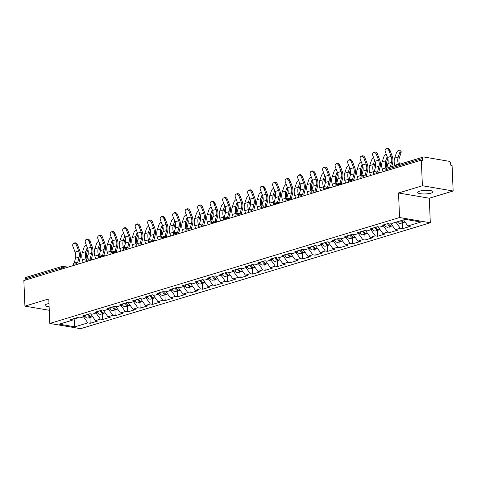 <?xml version="1.0" encoding="UTF-8"?>
<svg xmlns="http://www.w3.org/2000/svg" width="477" height="477" viewBox="0 0 477 477"><rect width="100%" height="100%" fill="white"/><g stroke="black" fill="none" stroke-linecap="round" stroke-linejoin="round"><path stroke-width="0.72" d="M431.095 193.113A7.704 1.807 -2.4 0 1 422.652 193.936A7.704 1.807 -2.4 0 1 417.661 192.458A7.704 1.807 -2.4 0 1 419.623 191.158A7.704 1.807 -2.4 0 1 428.066 190.335A7.704 1.807 -2.4 0 1 433.05 191.814A7.704 1.807 -2.4 0 1 431.095 193.113M49.119 306.735A7.704 1.807 -2.4 0 1 45.023 305.316A7.704 1.807 -2.4 0 1 46.979 304.016A7.704 1.807 -2.4 0 1 48.988 303.557M453.15 190.997L422.395 185.75L398.528 192.982L429.276 198.223L453.15 190.997L452.077 165.406L450.735 165.173L450.652 163.307A1.807 1.294 73.2 0 0 449.239 161.321L423.862 156.993A1.807 1.294 73.2 0 0 423.415 157.022A1.807 1.294 73.2 0 0 422.592 158.519L422.67 160.391L421.328 160.159L23.85 280.536L24.923 306.133L49.268 310.283M429.276 198.223L430.308 222.765L80.571 328.689L49.823 323.442L399.553 217.524L430.308 222.765M403.53 219.903L407.871 225.973L420.887 222.032L405.289 219.372L392.273 223.314L389.942 222.914L382.333 225.222L384.665 225.621L385.893 224.142M407.871 225.973L410.202 226.372L402.594 228.68L402.349 222.86M395.922 222.21L400.263 228.28L402.594 228.68M400.263 228.28L395.373 229.759L397.705 230.158L390.097 232.46L389.852 226.647M383.425 225.997L387.765 232.066L390.097 232.46M387.765 232.066L382.882 233.545L385.213 233.939L377.599 236.246L377.355 230.427M370.927 229.777L375.268 235.847L377.599 236.246M375.268 235.847L370.385 237.331L372.716 237.725L365.108 240.032L364.863 234.213M358.43 233.563L362.776 239.633L365.108 240.032M362.776 239.633L357.887 241.112L360.218 241.511L352.61 243.813L352.366 237.999M345.932 237.349L350.279 243.419L352.61 243.813M350.279 243.419L345.39 244.898L347.721 245.297L340.113 247.599L339.868 241.785M333.441 241.135L337.782 247.205L340.113 247.599M337.782 247.205L332.892 248.684L335.224 249.077L327.616 251.385L327.371 245.566M320.943 244.916L325.284 250.985L327.616 251.385M325.284 250.985L320.401 252.464L322.732 252.864L315.118 255.171L314.874 249.352M308.446 248.702L312.787 254.772L315.118 255.171M312.787 254.772L307.903 256.25L310.235 256.65L302.627 258.951L302.382 253.138M295.949 252.488L300.295 258.558L302.627 258.951M300.295 258.558L295.406 260.037L297.737 260.436L290.129 262.738L289.885 256.924M283.451 256.268L287.798 262.338L290.129 262.738M287.798 262.338L282.909 263.823L285.24 264.216L277.632 266.524L277.387 260.704M270.96 260.054L275.301 266.124L277.632 266.524M275.301 266.124L270.411 267.603L272.743 268.002L265.134 270.31L264.89 264.491M258.462 263.841L262.803 269.91L265.134 270.31M262.803 269.91L257.92 271.389L260.251 271.789L252.637 274.09L252.393 268.277M245.965 267.627L250.306 273.697L252.637 274.09M250.306 273.697L245.422 275.175L247.754 275.575L240.146 277.876L239.901 272.057M233.468 271.407L237.814 277.477L240.146 277.876M237.814 277.477L232.925 278.962L235.256 279.355L227.648 281.663L227.404 275.843M220.97 275.193L225.317 281.263L227.648 281.663M225.317 281.263L220.428 282.742L222.759 283.141L215.151 285.449L214.906 279.629M208.479 278.979L212.82 285.049L215.151 285.449M212.82 285.049L207.93 286.528L210.262 286.927L202.653 289.229L202.409 283.416M195.981 282.766L200.322 288.835L202.653 289.229M200.322 288.835L195.439 290.314L197.77 290.708L190.156 293.015L189.912 287.196M183.484 286.546L187.825 292.616L190.156 293.015M187.825 292.616L182.941 294.1L185.273 294.494L177.665 296.801L177.42 290.982M170.987 290.332L175.333 296.402L177.665 296.801M175.333 296.402L170.444 297.881L172.775 298.28L165.167 300.582L164.923 294.768M158.489 294.118L162.836 300.188L165.167 300.582M162.836 300.188L157.947 301.667L160.278 302.066L152.67 304.368L152.425 298.554M145.998 297.898L150.338 303.974L152.67 304.368M150.338 303.974L145.449 305.453L147.781 305.846L140.172 308.154L139.928 302.335M133.5 301.685L137.841 307.754L140.172 308.154M137.841 307.754L132.958 309.233L135.289 309.633L127.675 311.94L127.431 306.121M121.003 305.471L125.344 311.541L127.675 311.94M125.344 311.541L120.46 313.019L122.792 313.419L115.184 315.72L114.939 309.907M108.506 309.257L112.852 315.327L115.184 315.72M112.852 315.327L107.963 316.806L110.294 317.205L102.686 319.507L102.442 313.693M96.008 313.037L100.355 319.107L102.686 319.507M100.355 319.107L95.466 320.592L97.797 320.985L90.189 323.293L89.944 317.473M83.517 316.823L87.857 322.893L90.189 323.293M87.857 322.893L74.841 326.834L59.237 324.175L72.26 320.234L73.488 318.755M384.665 225.621L379.775 227.1L377.444 226.7L369.836 229.008L372.167 229.401L367.278 230.886L364.947 230.486L357.339 232.788L359.67 233.187L354.787 234.666L352.455 234.273L344.841 236.574L347.173 236.974L342.289 238.452L339.958 238.053L332.344 240.36L334.675 240.76L329.792 242.238L327.461 241.839L319.852 244.146L322.184 244.54L317.294 246.019L314.963 245.625L307.355 247.927L309.686 248.326L304.797 249.805L302.466 249.411L294.858 251.713L297.189 252.112L292.306 253.591L289.974 253.192L282.36 255.499L284.691 255.893L279.808 257.377L277.477 256.978L269.863 259.285L272.194 259.679L267.311 261.157L264.979 260.764L257.371 263.065L259.703 263.465L254.813 264.944L252.482 264.544L244.874 266.852L247.205 267.251L242.316 268.73L239.985 268.33L232.377 270.638L234.708 271.031L229.825 272.516L227.493 272.117L219.879 274.418L222.21 274.818L217.327 276.296L214.996 275.903L207.382 278.204L209.713 278.604L204.83 280.082L202.498 279.683L194.89 281.99L197.222 282.39L192.332 283.869L190.001 283.469L182.393 285.777L184.724 286.17L179.835 287.655L177.504 287.255L169.895 289.557L172.227 289.956L167.344 291.435L165.012 291.042L157.398 293.343L159.729 293.743L154.846 295.221L152.515 294.822L144.901 297.129L147.232 297.529L142.349 299.007L140.017 298.608L132.409 300.915L134.741 301.309L129.851 302.788L127.52 302.394L119.912 304.696L122.243 305.095L117.354 306.574L115.023 306.18L107.414 308.482L109.746 308.881L104.862 310.36L102.531 309.961L94.917 312.268L97.248 312.662L92.365 314.146L90.034 313.747L82.42 316.054L84.751 316.448L79.868 317.926L77.536 317.533L69.928 319.834L72.26 320.234M390.651 223.153L395.373 229.759M378.154 226.939L382.882 233.545M372.167 229.401L373.402 227.928M365.656 230.719L370.385 237.331M359.67 233.187L360.904 231.709M353.159 234.505L357.887 241.112M347.173 236.974L348.407 235.495M340.661 238.291L345.39 244.898M334.675 240.76L335.909 239.281M328.17 242.077L332.892 248.684M322.184 244.54L323.412 243.067M315.673 245.858L320.401 252.464M309.686 248.326L310.921 246.847M303.175 249.644L307.903 256.25M297.189 252.112L298.423 250.634M290.678 253.43L295.406 260.037M284.691 255.893L285.926 254.42M278.18 257.21L282.909 263.823M272.194 259.679L273.428 258.206M265.689 260.997L270.411 267.603M259.703 263.465L260.931 261.986M253.192 264.783L257.92 271.389M247.205 267.251L248.439 265.772M240.694 268.569L245.422 275.175M234.708 271.031L235.942 269.559M228.197 272.349L232.925 278.962M222.21 274.818L223.445 273.339M215.699 276.135L220.428 282.742M209.713 278.604L210.947 277.125M203.208 279.921L207.93 286.528M197.222 282.39L198.45 280.911M190.711 283.708L195.439 290.314M184.724 286.17L185.958 284.697M178.213 287.488L182.941 294.1M172.227 289.956L173.461 288.478M165.716 291.274L170.444 297.881M159.729 293.743L160.964 292.264M153.218 295.06L157.947 301.667M147.232 297.529L148.466 296.05M140.727 298.846L145.449 305.453M134.741 301.309L135.969 299.836M128.23 302.627L132.958 309.233M122.243 305.095L123.477 303.616M115.732 306.413L120.46 313.019M109.746 308.881L110.98 307.403M103.235 310.199L107.963 316.806M97.248 312.662L98.483 311.189M90.737 313.979L95.466 320.592M84.751 316.448L85.985 314.975M61.455 269.147L61.402 267.907L25.114 278.896L25.168 280.136M25.114 278.896A1.807 1.294 -106.8 0 1 25.937 277.399L62.225 266.41A1.807 1.294 -106.8 0 0 61.402 267.907A1.807 0.423 -2.4 0 1 63.948 267.776L63.978 268.384M74.102 318.57L74.12 319.018L78.484 317.694M73.38 318.892L74.12 319.018L74.841 326.834M422.395 185.75L421.328 160.159M398.528 192.982L399.553 217.524M49.823 323.442L48.791 298.9L24.923 306.133M73.625 243.389L74.656 242.93A2.707 1.878 66 0 1 77.56 244.856L76.529 245.315A2.707 1.878 -114 0 0 73.625 243.389A2.707 1.878 -114 0 0 72.921 246.406L75.062 252.1A8.061 5.79 -106.8 0 1 75.754 255.487A8.061 5.79 -106.8 0 1 75.491 258.164L74.293 262.821M76.529 245.315L78.663 251.003A8.061 5.79 -106.8 0 1 79.361 254.396A8.061 5.79 -106.8 0 1 79.093 257.073L77.59 262.922M78.836 263.137L80.208 257.789A9.623 6.916 73.2 0 0 80.524 254.593A9.623 6.916 73.2 0 0 79.695 250.544L77.56 244.856M87.929 249.501L86.951 252.422A8.061 5.79 73.2 0 0 86.534 255.618A8.061 5.79 73.2 0 0 86.981 258.284M83.201 262.565L82.354 259.858A9.623 6.916 -106.8 0 1 81.764 256.513A9.623 6.916 -106.8 0 1 82.265 252.691L83.946 247.652A2.707 1.342 -52.9 0 1 86.289 244.939M86.218 259.601L85.955 258.767A9.623 6.916 -106.8 0 1 85.365 255.422A9.623 6.916 -106.8 0 1 85.866 251.6L87.243 247.485M92.651 316.656L92.311 316.758A3.971 2.85 -106.8 0 1 88.567 314.188M91.811 316.847A3.971 2.85 -106.8 0 1 91.345 317.05A3.971 2.85 -106.8 0 1 87.607 314.48M91.345 317.05L88.263 317.986A3.971 2.85 -106.8 0 1 84.93 316.239M86.122 239.603L87.154 239.144A2.707 1.878 66 0 1 90.058 241.07L89.026 241.529A2.707 1.878 -114 0 0 86.122 239.603A2.707 1.878 -114 0 0 85.419 242.62L87.553 248.314A8.061 5.79 -106.8 0 1 88.251 251.701A8.061 5.79 -106.8 0 1 87.989 254.378L86.79 259.035M89.026 241.529L91.161 247.223A8.061 5.79 -106.8 0 1 91.858 250.61A8.061 5.79 -106.8 0 1 91.59 253.287L90.087 259.136M91.334 259.351L92.705 254.002A9.623 6.916 73.2 0 0 93.021 250.813A9.623 6.916 73.2 0 0 92.192 246.764L90.058 241.07M98.62 235.817L99.645 235.358A2.707 1.878 66 0 1 102.549 237.284L101.523 237.743A2.707 1.878 -114 0 0 98.62 235.817A2.707 1.878 -114 0 0 97.916 238.834L100.051 244.528A8.061 5.79 -106.8 0 1 100.748 247.921A8.061 5.79 -106.8 0 1 100.486 250.592L99.288 255.249M101.523 237.743L103.658 243.437A8.061 5.79 -106.8 0 1 104.35 246.83A8.061 5.79 -106.8 0 1 104.087 249.501L102.585 255.35M103.825 255.565L105.202 250.216A9.623 6.916 73.2 0 0 105.518 247.026A9.623 6.916 73.2 0 0 104.69 242.978L102.549 237.284M111.111 232.031L112.143 231.572A2.707 1.878 66 0 1 115.046 233.503L114.015 233.963A2.707 1.878 -114 0 0 111.111 232.031A2.707 1.878 -114 0 0 110.414 235.054L112.548 240.742A8.061 5.79 -106.8 0 1 113.246 244.135A8.061 5.79 -106.8 0 1 112.977 246.806L111.785 251.462M114.015 233.963L116.155 239.651A8.061 5.79 -106.8 0 1 116.847 243.043A8.061 5.79 -106.8 0 1 116.585 245.715L115.082 251.57M116.322 251.778L117.7 246.436A9.623 6.916 73.2 0 0 118.016 243.24A9.623 6.916 73.2 0 0 117.181 239.192L115.046 233.503M123.609 228.25L124.64 227.791A2.707 1.878 66 0 1 127.544 229.717L126.512 230.176A2.707 1.878 -114 0 0 123.609 228.25A2.707 1.878 -114 0 0 122.911 231.267L125.046 236.962A8.061 5.79 -106.8 0 1 125.743 240.348A8.061 5.79 -106.8 0 1 125.475 243.026L124.276 247.682M126.512 230.176L128.647 235.871A8.061 5.79 -106.8 0 1 129.345 239.257A8.061 5.79 -106.8 0 1 129.082 241.934L127.574 247.784M128.82 247.998L130.197 242.65A9.623 6.916 73.2 0 0 130.513 239.46A9.623 6.916 73.2 0 0 129.678 235.411L127.544 229.717M136.106 224.464L137.137 224.005A2.707 1.878 66 0 1 140.041 225.931L139.01 226.39A2.707 1.878 -114 0 0 136.106 224.464A2.707 1.878 -114 0 0 135.402 227.481L137.543 233.175A8.061 5.79 -106.8 0 1 138.235 236.568A8.061 5.79 -106.8 0 1 137.972 239.239L136.774 243.896M139.01 226.39L141.144 232.084A8.061 5.79 -106.8 0 1 141.842 235.471A8.061 5.79 -106.8 0 1 141.574 238.148L140.071 243.997M141.317 244.212L142.689 238.864A9.623 6.916 73.2 0 0 143.005 235.674A9.623 6.916 73.2 0 0 142.176 231.625L140.041 225.931M100.426 245.721L99.449 248.636A8.061 5.79 73.2 0 0 99.031 251.838A8.061 5.79 73.2 0 0 99.478 254.497M95.692 258.778L94.845 256.077A9.623 6.916 -106.8 0 1 94.261 252.727A9.623 6.916 -106.8 0 1 94.762 248.905L96.443 243.866A2.707 1.342 -52.9 0 1 98.787 241.159M98.715 255.815L98.453 254.986A9.623 6.916 -106.8 0 1 97.863 251.635A9.623 6.916 -106.8 0 1 98.363 247.813L99.741 243.699M105.149 312.87L104.803 312.972A3.971 2.85 -106.8 0 1 101.064 310.408M104.308 313.061A3.971 2.85 -106.8 0 1 103.843 313.264A3.971 2.85 -106.8 0 1 100.104 310.694M103.843 313.264L100.76 314.2A3.971 2.85 -106.8 0 1 97.421 312.453M112.918 241.934L111.946 244.85A8.061 5.79 73.2 0 0 111.523 248.052A8.061 5.79 73.2 0 0 111.976 250.711M108.19 254.992L107.343 252.291A9.623 6.916 -106.8 0 1 106.753 248.946A9.623 6.916 -106.8 0 1 107.253 245.124L108.941 240.08A2.707 1.342 -52.9 0 1 111.284 237.373M111.213 252.029L110.95 251.2A9.623 6.916 -106.8 0 1 110.36 247.849A9.623 6.916 -106.8 0 1 110.861 244.033L112.238 239.913M117.646 309.084L117.3 309.191A3.971 2.85 -106.8 0 1 113.562 306.622M116.805 309.275A3.971 2.85 -106.8 0 1 116.34 309.484A3.971 2.85 -106.8 0 1 112.596 306.914M116.34 309.484L113.258 310.414A3.971 2.85 -106.8 0 1 109.919 308.673M125.415 238.148L124.443 241.064A8.061 5.79 73.2 0 0 124.02 244.266A8.061 5.79 73.2 0 0 124.473 246.931M120.687 251.212L119.84 248.505A9.623 6.916 -106.8 0 1 119.25 245.16A9.623 6.916 -106.8 0 1 119.751 241.338L121.438 236.3A2.707 1.342 -52.9 0 1 123.781 233.587M123.704 248.249L123.448 247.414A9.623 6.916 -106.8 0 1 122.857 244.069A9.623 6.916 -106.8 0 1 123.358 240.247L124.735 236.133M130.143 305.304L129.798 305.405A3.971 2.85 -106.8 0 1 126.053 302.835M129.297 305.489A3.971 2.85 -106.8 0 1 128.838 305.697A3.971 2.85 -106.8 0 1 125.093 303.128M128.838 305.697L125.749 306.628A3.971 2.85 -106.8 0 1 122.416 304.886M137.913 234.362L136.935 237.284A8.061 5.79 73.2 0 0 136.517 240.48A8.061 5.79 73.2 0 0 136.971 243.145M133.184 247.426L132.338 244.719A9.623 6.916 -106.8 0 1 131.747 241.374A9.623 6.916 -106.8 0 1 132.248 237.552L133.936 232.514A2.707 1.342 -52.9 0 1 136.273 229.801M136.201 244.462L135.939 243.628A9.623 6.916 -106.8 0 1 135.355 240.283A9.623 6.916 -106.8 0 1 135.856 236.461L137.227 232.347M142.635 301.518L142.295 301.619A3.971 2.85 -106.8 0 1 138.551 299.049M141.794 301.708A3.971 2.85 -106.8 0 1 141.335 301.911A3.971 2.85 -106.8 0 1 137.591 299.341M141.335 301.911L138.247 302.847A3.971 2.85 -106.8 0 1 134.913 301.1M150.41 230.582L149.432 233.497A8.061 5.79 73.2 0 0 149.015 236.699A8.061 5.79 73.2 0 0 149.462 239.359M145.682 243.64L144.835 240.939A9.623 6.916 -106.8 0 1 144.245 237.588A9.623 6.916 -106.8 0 1 144.746 233.772L146.427 228.727A2.707 1.342 -52.9 0 1 148.77 226.02M148.699 240.676L148.436 239.848A9.623 6.916 -106.8 0 1 147.846 236.497A9.623 6.916 -106.8 0 1 148.347 232.675L149.724 228.561M155.132 297.731L154.792 297.839A3.971 2.85 -106.8 0 1 151.048 295.269M154.292 297.922A3.971 2.85 -106.8 0 1 153.827 298.125A3.971 2.85 -106.8 0 1 150.088 295.561M153.827 298.125L150.744 299.061A3.971 2.85 -106.8 0 1 147.411 297.314M148.603 220.678L149.635 220.219A2.707 1.878 66 0 1 152.539 222.145L151.507 222.604A2.707 1.878 -114 0 0 148.603 220.678A2.707 1.878 -114 0 0 147.9 223.701L150.034 229.389A8.061 5.79 -106.8 0 1 150.732 232.782A8.061 5.79 -106.8 0 1 150.47 235.453L149.271 240.11M151.507 222.604L153.642 228.298A8.061 5.79 -106.8 0 1 154.339 231.691A8.061 5.79 -106.8 0 1 154.071 234.362L152.568 240.217M153.815 240.426L155.186 235.078A9.623 6.916 73.2 0 0 155.502 231.888A9.623 6.916 73.2 0 0 154.673 227.839L152.539 222.145M162.907 226.796L161.93 229.711A8.061 5.79 73.2 0 0 161.512 232.913A8.061 5.79 73.2 0 0 161.959 235.572M158.173 239.853L157.327 237.152A9.623 6.916 -106.8 0 1 156.742 233.808A9.623 6.916 -106.8 0 1 157.243 229.986L158.924 224.941A2.707 1.342 -52.9 0 1 161.268 222.234M161.196 236.89L160.934 236.061A9.623 6.916 -106.8 0 1 160.344 232.716A9.623 6.916 -106.8 0 1 160.844 228.894L162.222 224.774M167.63 293.945L167.284 294.053A3.971 2.85 -106.8 0 1 163.545 291.483M166.789 294.136A3.971 2.85 -106.8 0 1 166.324 294.345A3.971 2.85 -106.8 0 1 162.585 291.775M166.324 294.345L163.241 295.275A3.971 2.85 -106.8 0 1 159.902 293.534M161.101 216.898L162.126 216.439A2.707 1.878 66 0 1 165.03 218.365L164.005 218.824A2.707 1.878 -114 0 0 161.101 216.898A2.707 1.878 -114 0 0 160.397 219.915L162.532 225.603A8.061 5.79 -106.8 0 1 163.229 228.996A8.061 5.79 -106.8 0 1 162.967 231.667L161.769 236.324M164.005 218.824L166.139 224.512A8.061 5.79 -106.8 0 1 166.831 227.905A8.061 5.79 -106.8 0 1 166.568 230.576L165.066 236.431M166.306 236.64L167.683 231.297A9.623 6.916 73.2 0 0 167.999 228.101A9.623 6.916 73.2 0 0 167.171 224.053L165.03 218.365M175.399 223.009L174.427 225.925A8.061 5.79 73.2 0 0 174.004 229.127A8.061 5.79 73.2 0 0 174.457 231.792M170.671 236.073L169.824 233.366A9.623 6.916 -106.8 0 1 169.234 230.021A9.623 6.916 -106.8 0 1 169.734 226.199L171.422 221.161A2.707 1.342 -52.9 0 1 173.765 218.448M173.694 233.11L173.431 232.275A9.623 6.916 -106.8 0 1 172.841 228.93A9.623 6.916 -106.8 0 1 173.342 225.108L174.719 220.994M180.127 290.165L179.781 290.266A3.971 2.85 -106.8 0 1 176.043 287.697M179.286 290.356A3.971 2.85 -106.8 0 1 178.821 290.559A3.971 2.85 -106.8 0 1 175.077 287.989M178.821 290.559L175.739 291.495A3.971 2.85 -106.8 0 1 172.4 289.748M173.592 213.112L174.624 212.653A2.707 1.878 66 0 1 177.527 214.578L176.496 215.038A2.707 1.878 -114 0 0 173.592 213.112A2.707 1.878 -114 0 0 172.895 216.129L175.029 221.823A8.061 5.79 -106.8 0 1 175.727 225.21A8.061 5.79 -106.8 0 1 175.458 227.887L174.266 232.543M176.496 215.038L178.636 220.732A8.061 5.79 -106.8 0 1 179.328 224.118A8.061 5.79 -106.8 0 1 179.066 226.796L177.563 232.645M178.803 232.859L180.181 227.511A9.623 6.916 73.2 0 0 180.497 224.321A9.623 6.916 73.2 0 0 179.662 220.273L177.527 214.578M187.896 219.223L186.924 222.145A8.061 5.79 73.2 0 0 186.501 225.341A8.061 5.79 73.2 0 0 186.954 228.006M183.168 232.287L182.321 229.586A9.623 6.916 -106.8 0 1 181.731 226.235A9.623 6.916 -106.8 0 1 182.232 222.413L183.919 217.375A2.707 1.342 -52.9 0 1 186.263 214.668M186.185 229.324L185.929 228.489A9.623 6.916 -106.8 0 1 185.338 225.144A9.623 6.916 -106.8 0 1 185.839 221.322L187.217 217.208M192.625 286.379L192.279 286.48A3.971 2.85 -106.8 0 1 188.534 283.916M191.778 286.57A3.971 2.85 -106.8 0 1 191.319 286.772A3.971 2.85 -106.8 0 1 187.574 284.203M191.319 286.772L188.23 287.709A3.971 2.85 -106.8 0 1 184.897 285.962M186.09 209.325L187.121 208.866A2.707 1.878 66 0 1 190.025 210.792L188.993 211.251A2.707 1.878 -114 0 0 186.09 209.325A2.707 1.878 -114 0 0 185.392 212.343L187.527 218.037A8.061 5.79 -106.8 0 1 188.224 221.429A8.061 5.79 -106.8 0 1 187.956 224.101L186.757 228.757M188.993 211.251L191.128 216.946A8.061 5.79 -106.8 0 1 191.826 220.338A8.061 5.79 -106.8 0 1 191.563 223.009L190.055 228.859M191.301 229.073L192.678 223.725A9.623 6.916 73.2 0 0 192.994 220.535A9.623 6.916 73.2 0 0 192.159 216.486L190.025 210.792M200.394 215.443L199.416 218.359A8.061 5.79 73.2 0 0 198.998 221.561A8.061 5.79 73.2 0 0 199.452 224.22M195.665 228.501L194.819 225.8A9.623 6.916 -106.8 0 1 194.228 222.449A9.623 6.916 -106.8 0 1 194.729 218.633L196.417 213.589A2.707 1.342 -52.9 0 1 198.754 210.882M198.682 225.538L198.42 224.709A9.623 6.916 -106.8 0 1 197.836 221.358A9.623 6.916 -106.8 0 1 198.337 217.536L199.708 213.422M205.116 282.593L204.776 282.7A3.971 2.85 -106.8 0 1 201.032 280.13M204.275 282.783A3.971 2.85 -106.8 0 1 203.816 282.986A3.971 2.85 -106.8 0 1 200.072 280.422M203.816 282.986L200.728 283.922A3.971 2.85 -106.8 0 1 197.395 282.181M198.587 205.539L199.619 205.08A2.707 1.878 66 0 1 202.522 207.012L201.491 207.471A2.707 1.878 -114 0 0 198.587 205.539A2.707 1.878 -114 0 0 197.883 208.562L200.024 214.251A8.061 5.79 -106.8 0 1 200.716 217.643A8.061 5.79 -106.8 0 1 200.453 220.314L199.255 224.971M201.491 207.471L203.625 213.159A8.061 5.79 -106.8 0 1 204.323 216.552A8.061 5.79 -106.8 0 1 204.055 219.223L202.552 225.078M203.798 225.287L205.17 219.945A9.623 6.916 73.2 0 0 205.486 216.749A9.623 6.916 73.2 0 0 204.657 212.7L202.522 207.012M212.891 211.657L211.913 214.572A8.061 5.79 73.2 0 0 211.496 217.774A8.061 5.79 73.2 0 0 211.943 220.434M208.163 224.721L207.316 222.014A9.623 6.916 -106.8 0 1 206.726 218.669A9.623 6.916 -106.8 0 1 207.227 214.847L208.908 209.808A2.707 1.342 -52.9 0 1 211.251 207.096M211.18 221.757L210.917 220.923A9.623 6.916 -106.8 0 1 210.327 217.578A9.623 6.916 -106.8 0 1 210.828 213.756L212.205 209.636M217.613 278.806L217.273 278.914A3.971 2.85 -106.8 0 1 213.529 276.344M216.773 278.997A3.971 2.85 -106.8 0 1 216.308 279.206A3.971 2.85 -106.8 0 1 212.569 276.636M216.308 279.206L213.225 280.136A3.971 2.85 -106.8 0 1 209.892 278.395M211.084 201.759L212.116 201.3A2.707 1.878 66 0 1 215.02 203.226L213.988 203.685A2.707 1.878 -114 0 0 211.084 201.759A2.707 1.878 -114 0 0 210.381 204.776L212.515 210.47A8.061 5.79 -106.8 0 1 213.213 213.857A8.061 5.79 -106.8 0 1 212.951 216.534L211.752 221.191M213.988 203.685L216.123 209.373A8.061 5.79 -106.8 0 1 216.82 212.766A8.061 5.79 -106.8 0 1 216.552 215.437L215.049 221.292M216.296 221.501L217.667 216.159A9.623 6.916 73.2 0 0 217.983 212.963A9.623 6.916 73.2 0 0 217.154 208.914L215.02 203.226M225.388 207.871L224.411 210.786A8.061 5.79 73.2 0 0 223.993 213.988A8.061 5.79 73.2 0 0 224.44 216.653M220.654 220.934L219.814 218.227A9.623 6.916 -106.8 0 1 219.223 214.883A9.623 6.916 -106.8 0 1 219.724 211.061L221.406 206.022A2.707 1.342 -52.9 0 1 223.749 203.309M223.677 217.971L223.415 217.136A9.623 6.916 -106.8 0 1 222.825 213.791A9.623 6.916 -106.8 0 1 223.325 209.969L224.703 205.855M230.111 275.026L229.765 275.128A3.971 2.85 -106.8 0 1 226.026 272.558M229.27 275.217A3.971 2.85 -106.8 0 1 228.805 275.42A3.971 2.85 -106.8 0 1 225.066 272.85M228.805 275.42L225.722 276.356A3.971 2.85 -106.8 0 1 222.383 274.609M223.582 197.973L224.607 197.514A2.707 1.878 66 0 1 227.511 199.44L226.486 199.899A2.707 1.878 -114 0 0 223.582 197.973A2.707 1.878 -114 0 0 222.878 200.99L225.013 206.684A8.061 5.79 -106.8 0 1 225.71 210.071A8.061 5.79 -106.8 0 1 225.448 212.748L224.25 217.405M226.486 199.899L228.62 205.593A8.061 5.79 -106.8 0 1 229.312 208.98A8.061 5.79 -106.8 0 1 229.049 211.657L227.547 217.506M228.787 217.721L230.164 212.372A9.623 6.916 73.2 0 0 230.48 209.182A9.623 6.916 73.2 0 0 229.652 205.134L227.511 199.44M237.88 204.09L236.908 207.006A8.061 5.79 73.2 0 0 236.485 210.208A8.061 5.79 73.2 0 0 236.938 212.867M233.152 217.148L232.305 214.447A9.623 6.916 -106.8 0 1 231.715 211.096A9.623 6.916 -106.8 0 1 232.216 207.274L233.903 202.236A2.707 1.342 -52.9 0 1 236.246 199.529M236.175 214.185L235.912 213.35A9.623 6.916 -106.8 0 1 235.322 210.005A9.623 6.916 -106.8 0 1 235.823 206.183L237.2 202.069M242.608 271.24L242.262 271.341A3.971 2.85 -106.8 0 1 238.524 268.778M241.767 271.431A3.971 2.85 -106.8 0 1 241.302 271.634A3.971 2.85 -106.8 0 1 237.558 269.064M241.302 271.634L238.22 272.57A3.971 2.85 -106.8 0 1 234.881 270.823M236.073 194.187L237.105 193.728A2.707 1.878 66 0 1 240.009 195.653L238.977 196.113A2.707 1.878 -114 0 0 236.073 194.187A2.707 1.878 -114 0 0 235.376 197.204L237.51 202.898A8.061 5.79 -106.8 0 1 238.208 206.291A8.061 5.79 -106.8 0 1 237.94 208.962L236.747 213.618M238.977 196.113L241.118 201.807A8.061 5.79 -106.8 0 1 241.809 205.199A8.061 5.79 -106.8 0 1 241.547 207.871L240.044 213.72M241.284 213.934L242.662 208.586A9.623 6.916 73.2 0 0 242.978 205.396A9.623 6.916 73.2 0 0 242.143 201.348L240.009 195.653M250.377 200.304L249.405 203.22A8.061 5.79 73.2 0 0 248.982 206.422A8.061 5.79 73.2 0 0 249.435 209.081M245.649 213.362L244.802 210.661A9.623 6.916 -106.8 0 1 244.212 207.316A9.623 6.916 -106.8 0 1 244.713 203.494L246.4 198.45A2.707 1.342 -52.9 0 1 248.744 195.743M248.666 210.399L248.41 209.57A9.623 6.916 -106.8 0 1 247.819 206.219A9.623 6.916 -106.8 0 1 248.32 202.403L249.698 198.283M255.106 267.454L254.76 267.561A3.971 2.85 -106.8 0 1 251.015 264.991M254.259 267.645A3.971 2.85 -106.8 0 1 253.8 267.847A3.971 2.85 -106.8 0 1 250.055 265.284M253.8 267.847L250.717 268.784A3.971 2.85 -106.8 0 1 247.378 267.042M248.571 190.401L249.602 189.941A2.707 1.878 66 0 1 252.506 191.873L251.474 192.332A2.707 1.878 -114 0 0 248.571 190.401A2.707 1.878 -114 0 0 247.873 193.423L250.008 199.112A8.061 5.79 -106.8 0 1 250.705 202.504A8.061 5.79 -106.8 0 1 250.437 205.176L249.238 209.832M251.474 192.332L253.609 198.021A8.061 5.79 -106.8 0 1 254.307 201.413A8.061 5.79 -106.8 0 1 254.044 204.084L252.536 209.94M253.782 210.148L255.159 204.806A9.623 6.916 73.2 0 0 255.475 201.61A9.623 6.916 73.2 0 0 254.64 197.561L252.506 191.873M262.875 196.518L261.897 199.434A8.061 5.79 73.2 0 0 261.479 202.636A8.061 5.79 73.2 0 0 261.933 205.295M258.146 209.582L257.3 206.875A9.623 6.916 -106.8 0 1 256.709 203.53A9.623 6.916 -106.8 0 1 257.21 199.708L258.898 194.67A2.707 1.342 -52.9 0 1 261.235 191.957M261.163 206.619L260.901 205.784A9.623 6.916 -106.8 0 1 260.317 202.439A9.623 6.916 -106.8 0 1 260.818 198.617L262.189 194.503M267.597 263.668L267.257 263.775A3.971 2.85 -106.8 0 1 263.513 261.205M266.756 263.859A3.971 2.85 -106.8 0 1 266.297 264.067A3.971 2.85 -106.8 0 1 262.553 261.497M266.297 264.067L263.209 264.997A3.971 2.85 -106.8 0 1 259.876 263.256M261.068 186.62L262.1 186.161A2.707 1.878 66 0 1 265.003 188.087L263.972 188.546A2.707 1.878 -114 0 0 261.068 186.62A2.707 1.878 -114 0 0 260.364 189.637L262.505 195.332A8.061 5.79 -106.8 0 1 263.197 198.718A8.061 5.79 -106.8 0 1 262.934 201.395L261.736 206.052M263.972 188.546L266.106 194.234A8.061 5.79 -106.8 0 1 266.804 197.627A8.061 5.79 -106.8 0 1 266.536 200.304L265.033 206.153M266.279 206.368L267.651 201.02A9.623 6.916 73.2 0 0 267.967 197.824A9.623 6.916 73.2 0 0 267.138 193.775L265.003 188.087M275.372 192.732L274.394 195.653A8.061 5.79 73.2 0 0 273.977 198.849A8.061 5.79 73.2 0 0 274.424 201.515M270.644 205.796L269.797 203.089A9.623 6.916 -106.8 0 1 269.207 199.744A9.623 6.916 -106.8 0 1 269.708 195.922L271.389 190.883A2.707 1.342 -52.9 0 1 273.732 188.171M273.661 202.832L273.399 201.998A9.623 6.916 -106.8 0 1 272.808 198.653A9.623 6.916 -106.8 0 1 273.309 194.831L274.686 190.717M280.094 259.887L279.755 259.989A3.971 2.85 -106.8 0 1 276.01 257.419M279.254 260.078A3.971 2.85 -106.8 0 1 278.789 260.281A3.971 2.85 -106.8 0 1 275.05 257.711M278.789 260.281L275.706 261.217A3.971 2.85 -106.8 0 1 272.373 259.47M273.565 182.834L274.597 182.375A2.707 1.878 66 0 1 277.501 184.301L276.469 184.76A2.707 1.878 -114 0 0 273.565 182.834A2.707 1.878 -114 0 0 272.862 185.851L274.996 191.545A8.061 5.79 -106.8 0 1 275.694 194.938A8.061 5.79 -106.8 0 1 275.432 197.609L274.233 202.266M276.469 184.76L278.604 190.454A8.061 5.79 -106.8 0 1 279.301 193.841A8.061 5.79 -106.8 0 1 279.033 196.518L277.531 202.367M278.777 202.582L280.148 197.234A9.623 6.916 73.2 0 0 280.464 194.044A9.623 6.916 73.2 0 0 279.635 189.995L277.501 184.301M287.869 188.952L286.892 191.867A8.061 5.79 73.2 0 0 286.474 195.069A8.061 5.79 73.2 0 0 286.921 197.728M283.135 202.01L282.295 199.308A9.623 6.916 -106.8 0 1 281.704 195.958A9.623 6.916 -106.8 0 1 282.205 192.136L283.887 187.097A2.707 1.342 -52.9 0 1 286.23 184.39M286.158 199.046L285.896 198.217A9.623 6.916 -106.8 0 1 285.306 194.866A9.623 6.916 -106.8 0 1 285.806 191.044L287.184 186.93M292.592 256.101L292.246 256.203A3.971 2.85 -106.8 0 1 288.507 253.639M291.751 256.292A3.971 2.85 -106.8 0 1 291.286 256.495A3.971 2.85 -106.8 0 1 287.548 253.931M291.286 256.495L288.203 257.431A3.971 2.85 -106.8 0 1 284.864 255.684M286.063 179.048L287.088 178.589A2.707 1.878 66 0 1 289.992 180.515L288.967 180.974A2.707 1.878 -114 0 0 286.063 179.048A2.707 1.878 -114 0 0 285.359 182.071L287.494 187.759A8.061 5.79 -106.8 0 1 288.191 191.152A8.061 5.79 -106.8 0 1 287.929 193.823L286.731 198.48M288.967 180.974L291.101 186.668A8.061 5.79 -106.8 0 1 291.793 190.061A8.061 5.79 -106.8 0 1 291.53 192.732L290.028 198.587M291.268 198.796L292.645 193.447A9.623 6.916 73.2 0 0 292.961 190.257A9.623 6.916 73.2 0 0 292.133 186.209L289.992 180.515M300.361 185.165L299.389 188.081A8.061 5.79 73.2 0 0 298.966 191.283A8.061 5.79 73.2 0 0 299.419 193.942M295.633 198.223L294.786 195.522A9.623 6.916 -106.8 0 1 294.196 192.177A9.623 6.916 -106.8 0 1 294.697 188.355L296.384 183.311A2.707 1.342 -52.9 0 1 298.727 180.604M298.656 195.26L298.393 194.431A9.623 6.916 -106.8 0 1 297.803 191.086A9.623 6.916 -106.8 0 1 298.304 187.264L299.681 183.144M305.089 252.315L304.743 252.422A3.971 2.85 -106.8 0 1 301.005 249.853M304.248 252.506A3.971 2.85 -106.8 0 1 303.783 252.715A3.971 2.85 -106.8 0 1 300.039 250.145M303.783 252.715L300.701 253.645A3.971 2.85 -106.8 0 1 297.362 251.904M298.554 175.262L299.586 174.803A2.707 1.878 66 0 1 302.49 176.734L301.458 177.194A2.707 1.878 -114 0 0 298.554 175.262A2.707 1.878 -114 0 0 297.857 178.285L299.991 183.973A8.061 5.79 -106.8 0 1 300.689 187.366A8.061 5.79 -106.8 0 1 300.421 190.037L299.228 194.694M301.458 177.194L303.599 182.882A8.061 5.79 -106.8 0 1 304.29 186.274A8.061 5.79 -106.8 0 1 304.028 188.946L302.525 194.801M303.766 195.01L305.143 189.667A9.623 6.916 73.2 0 0 305.459 186.471A9.623 6.916 73.2 0 0 304.624 182.423L302.49 176.734M312.858 181.379L311.886 184.295A8.061 5.79 73.2 0 0 311.463 187.497A8.061 5.79 73.2 0 0 311.916 190.162M308.13 194.443L307.283 191.736A9.623 6.916 -106.8 0 1 306.693 188.391A9.623 6.916 -106.8 0 1 307.194 184.569L308.881 179.531A2.707 1.342 -52.9 0 1 311.225 176.818M311.147 191.48L310.891 190.645A9.623 6.916 -106.8 0 1 310.3 187.3A9.623 6.916 -106.8 0 1 310.801 183.478L312.179 179.364M317.587 248.535L317.241 248.636A3.971 2.85 -106.8 0 1 313.496 246.066M316.74 248.72A3.971 2.85 -106.8 0 1 316.281 248.928A3.971 2.85 -106.8 0 1 312.536 246.359M316.281 248.928L313.198 249.859A3.971 2.85 -106.8 0 1 309.859 248.118M311.052 171.482L312.083 171.022A2.707 1.878 66 0 1 314.987 172.948L313.955 173.407A2.707 1.878 -114 0 0 311.052 171.482A2.707 1.878 -114 0 0 310.354 174.499L312.489 180.193A8.061 5.79 -106.8 0 1 313.186 183.579A8.061 5.79 -106.8 0 1 312.918 186.257L311.719 190.913M313.955 173.407L316.09 179.102A8.061 5.79 -106.8 0 1 316.788 182.488A8.061 5.79 -106.8 0 1 316.525 185.165L315.017 191.015M316.263 191.229L317.64 185.881A9.623 6.916 73.2 0 0 317.956 182.691A9.623 6.916 73.2 0 0 317.122 178.642L314.987 172.948M325.356 177.593L324.378 180.515A8.061 5.79 73.2 0 0 323.961 183.711A8.061 5.79 73.2 0 0 324.414 186.376M320.627 190.657L319.781 187.95A9.623 6.916 -106.8 0 1 319.191 184.605A9.623 6.916 -106.8 0 1 319.691 180.783L321.379 175.745A2.707 1.342 -52.9 0 1 323.716 173.032M323.644 187.694L323.382 186.859A9.623 6.916 -106.8 0 1 322.798 183.514A9.623 6.916 -106.8 0 1 323.299 179.692L324.67 175.578M330.078 244.749L329.738 244.85A3.971 2.85 -106.8 0 1 325.994 242.28M329.237 244.939A3.971 2.85 -106.8 0 1 328.778 245.142A3.971 2.85 -106.8 0 1 325.034 242.572M328.778 245.142L325.69 246.078A3.971 2.85 -106.8 0 1 322.357 244.331M323.549 167.695L324.581 167.236A2.707 1.878 66 0 1 327.484 169.162L326.453 169.621A2.707 1.878 -114 0 0 323.549 167.695A2.707 1.878 -114 0 0 322.846 170.712L324.986 176.407A8.061 5.79 -106.8 0 1 325.678 179.799A8.061 5.79 -106.8 0 1 325.415 182.47L324.217 187.127M326.453 169.621L328.587 175.315A8.061 5.79 -106.8 0 1 329.285 178.702A8.061 5.79 -106.8 0 1 329.023 181.379L327.514 187.228M328.76 187.443L330.132 182.095A9.623 6.916 73.2 0 0 330.448 178.905A9.623 6.916 73.2 0 0 329.619 174.856L327.484 169.162M337.853 173.813L336.875 176.728A8.061 5.79 73.2 0 0 336.458 179.93A8.061 5.79 73.2 0 0 336.905 182.59M333.125 186.871L332.278 184.17A9.623 6.916 -106.8 0 1 331.688 180.819A9.623 6.916 -106.8 0 1 332.189 177.003L333.87 171.958A2.707 1.342 -52.9 0 1 336.213 169.252M336.142 183.907L335.88 183.079A9.623 6.916 -106.8 0 1 335.289 179.728A9.623 6.916 -106.8 0 1 335.79 175.906L337.167 171.792M342.575 240.963L342.236 241.07A3.971 2.85 -106.8 0 1 338.491 238.5M341.735 241.153A3.971 2.85 -106.8 0 1 341.27 241.356A3.971 2.85 -106.8 0 1 337.531 238.792M341.27 241.356L338.187 242.292A3.971 2.85 -106.8 0 1 334.854 240.551M336.046 163.909L337.078 163.45A2.707 1.878 66 0 1 339.982 165.376L338.95 165.835A2.707 1.878 -114 0 0 336.046 163.909A2.707 1.878 -114 0 0 335.343 166.932L337.477 172.62A8.061 5.79 -106.8 0 1 338.175 176.013A8.061 5.79 -106.8 0 1 337.913 178.684L336.714 183.341M338.95 165.835L341.085 171.529A8.061 5.79 -106.8 0 1 341.782 174.922A8.061 5.79 -106.8 0 1 341.514 177.593L340.012 183.448M341.258 183.657L342.629 178.309A9.623 6.916 73.2 0 0 342.945 175.119A9.623 6.916 73.2 0 0 342.116 171.07L339.982 165.376M350.351 170.027L349.373 172.942A8.061 5.79 73.2 0 0 348.955 176.144A8.061 5.79 73.2 0 0 349.402 178.803M345.616 183.09L344.776 180.384A9.623 6.916 -106.8 0 1 344.185 177.039A9.623 6.916 -106.8 0 1 344.686 173.217L346.368 168.172A2.707 1.342 -52.9 0 1 348.711 165.465M348.639 180.121L348.377 179.292A9.623 6.916 -106.8 0 1 347.787 175.947A9.623 6.916 -106.8 0 1 348.288 172.125L349.665 168.005M355.073 237.176L354.727 237.284A3.971 2.85 -106.8 0 1 350.989 234.714M354.232 237.367A3.971 2.85 -106.8 0 1 353.767 237.576A3.971 2.85 -106.8 0 1 350.029 235.006M353.767 237.576L350.684 238.506A3.971 2.85 -106.8 0 1 347.345 236.765M348.544 160.129L349.569 159.67A2.707 1.878 66 0 1 352.473 161.596L351.448 162.055A2.707 1.878 -114 0 0 348.544 160.129A2.707 1.878 -114 0 0 347.84 163.146L349.975 168.834A8.061 5.79 -106.8 0 1 350.673 172.227A8.061 5.79 -106.8 0 1 350.41 174.904L349.212 179.555M351.448 162.055L353.582 167.743A8.061 5.79 -106.8 0 1 354.274 171.136A8.061 5.79 -106.8 0 1 354.012 173.807L352.509 179.662M353.749 179.871L355.126 174.528A9.623 6.916 73.2 0 0 355.443 171.332A9.623 6.916 73.2 0 0 354.614 167.284L352.473 161.596M362.842 166.24L361.87 169.156A8.061 5.79 73.2 0 0 361.447 172.358A8.061 5.79 73.2 0 0 361.9 175.023M358.114 179.304L357.267 176.597A9.623 6.916 -106.8 0 1 356.677 173.252A9.623 6.916 -106.8 0 1 357.178 169.43L358.865 164.392A2.707 1.342 -52.9 0 1 361.208 161.679M361.137 176.341L360.874 175.506A9.623 6.916 -106.8 0 1 360.284 172.161A9.623 6.916 -106.8 0 1 360.785 168.339L362.162 164.225M367.57 233.396L367.224 233.497A3.971 2.85 -106.8 0 1 363.486 230.928M366.73 233.587A3.971 2.85 -106.8 0 1 366.264 233.79A3.971 2.85 -106.8 0 1 362.52 231.22M366.264 233.79L363.182 234.726A3.971 2.85 -106.8 0 1 359.843 232.979M361.035 156.343L362.067 155.884A2.707 1.878 66 0 1 364.971 157.809L363.939 158.269A2.707 1.878 -114 0 0 361.035 156.343A2.707 1.878 -114 0 0 360.338 159.36L362.472 165.054A8.061 5.79 -106.8 0 1 363.17 168.441A8.061 5.79 -106.8 0 1 362.902 171.118L361.709 175.774M363.939 158.269L366.08 163.963A8.061 5.79 -106.8 0 1 366.771 167.349A8.061 5.79 -106.8 0 1 366.509 170.027L365.006 175.876M366.247 176.091L367.624 170.742A9.623 6.916 73.2 0 0 367.94 167.552A9.623 6.916 73.2 0 0 367.105 163.504L364.971 157.809M375.339 162.46L374.367 165.376A8.061 5.79 73.2 0 0 373.944 168.572A8.061 5.79 73.2 0 0 374.397 171.237M370.611 175.518L369.764 172.817A9.623 6.916 -106.8 0 1 369.174 169.466A9.623 6.916 -106.8 0 1 369.675 165.644L371.362 160.606A2.707 1.342 -52.9 0 1 373.706 157.899M373.628 172.555L373.372 171.72A9.623 6.916 -106.8 0 1 372.781 168.375A9.623 6.916 -106.8 0 1 373.282 164.553L374.66 160.439M380.068 229.61L379.722 229.711A3.971 2.85 -106.8 0 1 375.977 227.147M379.221 229.801A3.971 2.85 -106.8 0 1 378.762 230.003A3.971 2.85 -106.8 0 1 375.017 227.434M378.762 230.003L375.679 230.94A3.971 2.85 -106.8 0 1 372.34 229.193M373.533 152.557L374.564 152.097A2.707 1.878 66 0 1 377.468 154.023L376.436 154.482A2.707 1.878 -114 0 0 373.533 152.557A2.707 1.878 -114 0 0 372.835 155.574L374.97 161.268A8.061 5.79 -106.8 0 1 375.667 164.66A8.061 5.79 -106.8 0 1 375.399 167.332L374.201 171.988M376.436 154.482L378.571 160.177A8.061 5.79 -106.8 0 1 379.269 163.569A8.061 5.79 -106.8 0 1 379.006 166.24L377.498 172.09M378.744 172.304L380.121 166.956A9.623 6.916 73.2 0 0 380.437 163.766A9.623 6.916 73.2 0 0 379.603 159.717L377.468 154.023M387.837 158.674L386.859 161.59A8.061 5.79 73.2 0 0 386.442 164.792A8.061 5.79 73.2 0 0 386.895 167.451M383.109 171.732L382.262 169.031A9.623 6.916 -106.8 0 1 381.672 165.68A9.623 6.916 -106.8 0 1 382.172 161.864L383.86 156.82A2.707 1.342 -52.9 0 1 386.197 154.113M386.126 168.769L385.863 167.94A9.623 6.916 -106.8 0 1 385.279 164.589A9.623 6.916 -106.8 0 1 385.78 160.773L387.151 156.653M392.559 225.824L392.219 225.931A3.971 2.85 -106.8 0 1 388.475 223.361M391.718 226.015A3.971 2.85 -106.8 0 1 391.259 226.217A3.971 2.85 -106.8 0 1 387.515 223.653M391.259 226.217L388.171 227.153A3.971 2.85 -106.8 0 1 384.838 225.412M386.03 148.77L387.062 148.311A2.707 1.878 66 0 1 389.965 150.243L388.934 150.702A2.707 1.878 -114 0 0 386.03 148.77A2.707 1.878 -114 0 0 385.327 151.793L387.467 157.482A8.061 5.79 -106.8 0 1 388.159 160.874A8.061 5.79 -106.8 0 1 387.896 163.545L386.698 168.202M388.934 150.702L391.068 156.39A8.061 5.79 -106.8 0 1 391.766 159.783A8.061 5.79 -106.8 0 1 391.504 162.454L390.323 167.045M391.73 166.616L392.613 163.176A9.623 6.916 73.2 0 0 392.929 159.98A9.623 6.916 73.2 0 0 392.1 155.931L389.965 150.243M398.492 164.571L398.361 164.154A9.623 6.916 -106.8 0 1 397.77 160.809A9.623 6.916 -106.8 0 1 398.271 156.987L399.959 151.942A2.707 1.342 -52.9 0 0 399.792 150.333L400.871 151.149A2.707 1.342 127.1 0 1 401.044 152.765L399.356 157.804A8.061 5.79 73.2 0 0 398.939 161.005A8.061 5.79 73.2 0 0 399.434 163.808L399.565 164.243M394.89 165.662L394.759 165.245A9.623 6.916 -106.8 0 1 394.169 161.9A9.623 6.916 -106.8 0 1 394.67 158.078L396.351 153.039A2.707 1.342 -52.9 0 1 397.973 150.768A2.707 1.342 -52.9 0 1 399.792 150.333M405.056 222.038L404.717 222.145A3.971 2.85 -106.8 0 1 401.461 220.529M404.216 222.228A3.971 2.85 -106.8 0 1 403.751 222.437A3.971 2.85 -106.8 0 1 400.501 220.821M403.751 222.437L400.668 223.367A3.971 2.85 -106.8 0 1 397.419 221.757M422.592 158.519L386.304 169.508L386.358 170.748M423.415 157.022L387.127 168.011A1.807 1.294 73.2 0 0 386.304 169.508A1.807 0.423 177.6 0 0 385.845 169.812L385.893 170.891M65.26 267.996L63.948 267.776A1.807 1.181 99.7 0 0 63.053 266.357A1.807 1.807 0 0 0 62.225 266.41M62.678 266.387A1.807 1.181 99.7 0 1 63.053 266.357L67.925 267.192M77.757 264.21L76.445 263.99A1.807 0.423 -2.4 0 0 73.899 264.121A1.807 0.423 177.6 0 0 73.44 264.431L73.488 265.504M75.169 262.6A1.807 1.181 99.7 0 1 75.551 262.571A1.807 1.181 99.7 0 1 76.445 263.99L76.469 264.604M90.254 260.43L88.943 260.203L88.966 260.818M102.746 256.644L101.44 256.417L101.464 257.031M115.243 252.858L113.937 252.637L113.961 253.245M127.741 249.072L126.429 248.851L126.459 249.465M140.238 245.291L138.926 245.065L138.95 245.679M152.735 241.505L151.424 241.279L151.447 241.893M165.227 237.719L163.921 237.498L163.945 238.106M177.724 233.933L176.418 233.712L176.442 234.326M190.222 230.152L188.91 229.926L188.94 230.54M202.719 226.366L201.407 226.146L201.431 226.754M215.216 222.58L213.905 222.36L213.929 222.974M227.708 218.8L226.402 218.573L226.426 219.187M240.205 215.014L238.899 214.787L238.923 215.401M252.703 211.228L251.391 211.007L251.421 211.615M265.2 207.441L263.888 207.221L263.912 207.835M277.697 203.661L276.386 203.435L276.41 204.049M290.189 199.875L288.883 199.648L288.907 200.262M302.686 196.089L301.381 195.868L301.404 196.476M315.184 192.303L313.872 192.082L313.902 192.696M327.681 188.522L326.369 188.296L326.393 188.91M340.179 184.736L338.867 184.51L338.891 185.124M352.67 180.95L351.364 180.729L351.388 181.338M365.167 177.17L363.862 176.943L363.885 177.557M377.665 173.384L376.353 173.157L376.383 173.771M87.667 258.814A1.807 1.181 99.7 0 1 88.042 258.79A1.807 1.181 99.7 0 1 88.943 260.203A1.807 0.423 -2.4 0 0 86.397 260.341A1.807 0.423 177.6 0 0 85.938 260.645L85.985 261.718M100.164 255.028A1.807 1.181 99.7 0 1 100.54 255.004A1.807 1.181 99.7 0 1 101.44 256.417A1.807 0.423 -2.4 0 0 98.894 256.554A1.807 0.423 177.6 0 0 98.435 256.859L98.477 257.938M112.661 251.248A1.807 1.181 99.7 0 1 113.037 251.218A1.807 1.181 99.7 0 1 113.937 252.637A1.807 0.423 -2.4 0 0 111.385 252.768A1.807 0.423 177.6 0 0 110.932 253.072L110.974 254.152M125.159 247.462A1.807 1.181 99.7 0 1 125.534 247.438A1.807 1.181 99.7 0 1 126.429 248.851A1.807 0.423 -2.4 0 0 123.883 248.988A1.807 0.423 177.6 0 0 123.424 249.292L123.471 250.365M137.65 243.675A1.807 1.181 99.7 0 1 138.032 243.652A1.807 1.181 99.7 0 1 138.926 245.065A1.807 0.423 -2.4 0 0 136.38 245.202A1.807 0.423 177.6 0 0 135.921 245.506L135.969 246.585M150.148 239.895A1.807 1.181 99.7 0 1 150.523 239.865A1.807 1.181 99.7 0 1 151.424 241.279A1.807 0.423 -2.4 0 0 148.878 241.416A1.807 0.423 177.6 0 0 148.419 241.72L148.466 242.799M162.645 236.109A1.807 1.181 99.7 0 1 163.021 236.079A1.807 1.181 99.7 0 1 163.921 237.498A1.807 0.423 -2.4 0 0 161.375 237.629A1.807 0.423 177.6 0 0 160.916 237.934L160.958 239.013M175.142 232.323A1.807 1.181 99.7 0 1 175.518 232.299A1.807 1.181 99.7 0 1 176.418 233.712A1.807 0.423 -2.4 0 0 173.867 233.849A1.807 0.423 177.6 0 0 173.413 234.153L173.455 235.227M187.64 228.537A1.807 1.181 99.7 0 1 188.016 228.513A1.807 1.181 99.7 0 1 188.91 229.926A1.807 0.423 -2.4 0 0 186.364 230.063A1.807 0.423 177.6 0 0 185.905 230.367L185.952 231.446M200.131 224.756A1.807 1.181 99.7 0 1 200.513 224.727A1.807 1.181 99.7 0 1 201.407 226.146A1.807 0.423 -2.4 0 0 198.861 226.277A1.807 0.423 177.6 0 0 198.402 226.581L198.45 227.66M212.629 220.97A1.807 1.181 99.7 0 1 213.004 220.94A1.807 1.181 99.7 0 1 213.905 222.36A1.807 0.423 -2.4 0 0 211.359 222.491A1.807 0.423 177.6 0 0 210.9 222.801L210.947 223.874M225.126 217.184A1.807 1.181 99.7 0 1 225.502 217.16A1.807 1.181 99.7 0 1 226.402 218.573A1.807 0.423 -2.4 0 0 223.856 218.71A1.807 0.423 177.6 0 0 223.397 219.015L223.439 220.088M237.624 213.398A1.807 1.181 99.7 0 1 237.999 213.374A1.807 1.181 99.7 0 1 238.899 214.787A1.807 0.423 -2.4 0 0 236.348 214.924A1.807 0.423 177.6 0 0 235.894 215.228L235.936 216.308M250.121 209.618A1.807 1.181 99.7 0 1 250.497 209.588A1.807 1.181 99.7 0 1 251.391 211.007A1.807 0.423 -2.4 0 0 248.845 211.138A1.807 0.423 177.6 0 0 248.386 211.442L248.434 212.521M262.612 205.831A1.807 1.181 99.7 0 1 262.994 205.808A1.807 1.181 99.7 0 1 263.888 207.221A1.807 0.423 -2.4 0 0 261.342 207.352A1.807 0.423 177.6 0 0 260.883 207.662L260.931 208.735M275.11 202.045A1.807 1.181 99.7 0 1 275.485 202.021A1.807 1.181 99.7 0 1 276.386 203.435A1.807 0.423 -2.4 0 0 273.84 203.572A1.807 0.423 177.6 0 0 273.381 203.876L273.428 204.955M287.607 198.259A1.807 1.181 99.7 0 1 287.983 198.235A1.807 1.181 99.7 0 1 288.883 199.648A1.807 0.423 -2.4 0 0 286.337 199.785A1.807 0.423 177.6 0 0 285.878 200.09L285.92 201.169M300.105 194.479A1.807 1.181 99.7 0 1 300.48 194.449A1.807 1.181 99.7 0 1 301.381 195.868A1.807 0.423 -2.4 0 0 298.835 195.999A1.807 0.423 177.6 0 0 298.375 196.303L298.417 197.383M312.602 190.693A1.807 1.181 99.7 0 1 312.978 190.669A1.807 1.181 99.7 0 1 313.872 192.082A1.807 0.423 -2.4 0 0 311.326 192.219A1.807 0.423 177.6 0 0 310.867 192.523L310.915 193.596M325.093 186.906A1.807 1.181 99.7 0 1 325.475 186.883A1.807 1.181 99.7 0 1 326.369 188.296A1.807 0.423 -2.4 0 0 323.823 188.433A1.807 0.423 177.6 0 0 323.364 188.737L323.412 189.816M337.591 183.126A1.807 1.181 99.7 0 1 337.966 183.096A1.807 1.181 99.7 0 1 338.867 184.51A1.807 0.423 -2.4 0 0 336.321 184.647A1.807 0.423 177.6 0 0 335.862 184.951L335.909 186.03M350.088 179.34A1.807 1.181 99.7 0 1 350.464 179.31A1.807 1.181 99.7 0 1 351.364 180.729A1.807 0.423 -2.4 0 0 348.818 180.861A1.807 0.423 177.6 0 0 348.359 181.165L348.401 182.244M362.586 175.554A1.807 1.181 99.7 0 1 362.961 175.53A1.807 1.181 99.7 0 1 363.862 176.943A1.807 0.423 -2.4 0 0 361.316 177.08A1.807 0.423 177.6 0 0 360.856 177.384L360.898 178.458M375.083 171.768A1.807 1.181 99.7 0 1 375.459 171.744A1.807 1.181 99.7 0 1 376.353 173.157A1.807 0.423 -2.4 0 0 373.807 173.294A1.807 0.423 177.6 0 0 373.348 173.598L373.396 174.677M79.093 257.073L75.491 258.164M78.663 251.003L75.062 252.1M82.265 252.691L85.866 251.6M82.354 259.858L85.955 258.767M91.59 253.287L87.989 254.378M91.161 247.223L87.553 248.314M104.087 249.501L100.486 250.592M103.658 243.437L100.051 244.528M116.585 245.715L112.977 246.806M116.155 239.651L112.548 240.742M129.082 241.934L125.475 243.026M128.647 235.871L125.046 236.962M141.574 238.148L137.972 239.239M141.144 232.084L137.543 233.175M94.762 248.905L98.363 247.813M94.845 256.077L98.453 254.986M107.253 245.124L110.861 244.033M107.343 252.291L110.95 251.2M119.751 241.338L123.358 240.247M119.84 248.505L123.448 247.414M132.248 237.552L135.856 236.461M132.338 244.719L135.939 243.628M144.746 233.772L148.347 232.675M144.835 240.939L148.436 239.848M154.071 234.362L150.47 235.453M153.642 228.298L150.034 229.389M157.243 229.986L160.844 228.894M157.327 237.152L160.934 236.061M166.568 230.576L162.967 231.667M166.139 224.512L162.532 225.603M169.734 226.199L173.342 225.108M169.824 233.366L173.431 232.275M179.066 226.796L175.458 227.887M178.636 220.732L175.029 221.823M182.232 222.413L185.839 221.322M182.321 229.586L185.929 228.489M191.563 223.009L187.956 224.101M191.128 216.946L187.527 218.037M194.729 218.633L198.337 217.536M194.819 225.8L198.42 224.709M204.055 219.223L200.453 220.314M203.625 213.159L200.024 214.251M207.227 214.847L210.828 213.756M207.316 222.014L210.917 220.923M216.552 215.437L212.951 216.534M216.123 209.373L212.515 210.47M219.724 211.061L223.325 209.969M219.814 218.227L223.415 217.136M229.049 211.657L225.448 212.748M228.62 205.593L225.013 206.684M232.216 207.274L235.823 206.183M232.305 214.447L235.912 213.35M241.547 207.871L237.94 208.962M241.118 201.807L237.51 202.898M244.713 203.494L248.32 202.403M244.802 210.661L248.41 209.57M254.044 204.084L250.437 205.176M253.609 198.021L250.008 199.112M257.21 199.708L260.818 198.617M257.3 206.875L260.901 205.784M266.536 200.304L262.934 201.395M266.106 194.234L262.505 195.332M269.708 195.922L273.309 194.831M269.797 203.089L273.399 201.998M279.033 196.518L275.432 197.609M278.604 190.454L274.996 191.545M282.205 192.136L285.806 191.044M282.295 199.308L285.896 198.217M291.53 192.732L287.929 193.823M291.101 186.668L287.494 187.759M294.697 188.355L298.304 187.264M294.786 195.522L298.393 194.431M304.028 188.946L300.421 190.037M303.599 182.882L299.991 183.973M307.194 184.569L310.801 183.478M307.283 191.736L310.891 190.645M316.525 185.165L312.918 186.257M316.09 179.102L312.489 180.193M319.691 180.783L323.299 179.692M319.781 187.95L323.382 186.859M329.023 181.379L325.415 182.47M328.587 175.315L324.986 176.407M332.189 177.003L335.79 175.906M332.278 184.17L335.88 183.079M341.514 177.593L337.913 178.684M341.085 171.529L337.477 172.62M344.686 173.217L348.288 172.125M344.776 180.384L348.377 179.292M354.012 173.807L350.41 174.904M353.582 167.743L349.975 168.834M357.178 169.43L360.785 168.339M357.267 176.597L360.874 175.506M366.509 170.027L362.902 171.118M366.08 163.963L362.472 165.054M369.675 165.644L373.282 164.553M369.764 172.817L373.372 171.72M379.006 166.24L375.399 167.332M378.571 160.177L374.97 161.268M382.172 161.864L385.78 160.773M382.262 169.031L385.863 167.94M391.504 162.454L387.896 163.545M391.068 156.39L387.467 157.482M394.67 158.078L398.271 156.987M401.044 152.765L399.959 151.942M394.759 165.245L398.361 164.154M80.422 263.405L75.551 262.571A1.807 1.807 0 0 0 73.44 264.431M92.92 259.619L88.042 258.79A1.807 1.807 0 0 0 85.938 260.645M105.417 255.833L100.54 255.004A1.807 1.807 0 0 0 98.435 256.859M117.908 252.053L113.037 251.218A1.807 1.807 0 0 0 110.932 253.072M130.406 248.267L125.534 247.438A1.807 1.807 0 0 0 123.424 249.292M142.903 244.48L138.032 243.652A1.807 1.807 0 0 0 135.921 245.506M155.401 240.7L150.523 239.865A1.807 1.807 0 0 0 148.419 241.72M167.898 236.914L163.021 236.079A1.807 1.807 0 0 0 160.916 237.934M180.389 233.128L175.518 232.299A1.807 1.807 0 0 0 173.413 234.153M192.887 229.342L188.016 228.513A1.807 1.807 0 0 0 185.905 230.367M205.384 225.561L200.513 224.727A1.807 1.807 0 0 0 198.402 226.581M217.882 221.775L213.004 220.94A1.807 1.807 0 0 0 210.9 222.801M230.379 217.989L225.502 217.16A1.807 1.807 0 0 0 223.397 219.015M242.871 214.203L237.999 213.374A1.807 1.807 0 0 0 235.894 215.228M255.368 210.423L250.497 209.588A1.807 1.807 0 0 0 248.386 211.442M267.865 206.636L262.994 205.808A1.807 1.807 0 0 0 260.883 207.662M280.363 202.85L275.485 202.021A1.807 1.807 0 0 0 273.381 203.876M292.86 199.064L287.983 198.235A1.807 1.807 0 0 0 285.878 200.09M305.352 195.284L300.48 194.449A1.807 1.807 0 0 0 298.375 196.303M317.849 191.498L312.978 190.669A1.807 1.807 0 0 0 310.867 192.523M330.346 187.711L325.475 186.883A1.807 1.807 0 0 0 323.364 188.737M342.844 183.931L337.966 183.096A1.807 1.807 0 0 0 335.862 184.951M355.341 180.145L350.464 179.31A1.807 1.807 0 0 0 348.359 181.165M367.833 176.359L362.961 175.53A1.807 1.807 0 0 0 360.856 177.384M380.33 172.573L375.459 171.744A1.807 1.807 0 0 0 373.348 173.598M387.127 168.011A1.807 1.807 0 0 0 385.845 169.812"/></g></svg>
